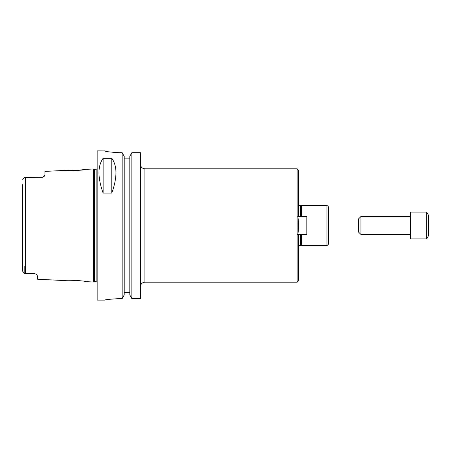<?xml version="1.0" encoding="UTF-8"?>
<svg xmlns="http://www.w3.org/2000/svg" width="451" height="451" viewBox="0 0 451 451"><rect width="100%" height="100%" fill="white"/><g stroke="black" fill="none" stroke-linecap="round" stroke-linejoin="round"><path stroke-width="0.68" d="M140.441 286.684C140.706 283.967 142.2 282.473 144.918 282.208L144.918 168.792L297.13 168.792L298.624 170.286L298.624 216.548M298.624 234.452L298.624 280.714L297.13 282.208L297.13 168.792M297.84 234.452C298.787 228.482 298.787 222.518 297.84 216.548L306.827 216.548L306.827 234.452L297.13 234.452M300.49 234.452L300.49 245.35L301.606 245.648L326.975 245.648L328.469 244.154L328.469 206.846L326.975 205.352L326.975 245.648M298.923 216.548L298.923 205.65L300.49 205.65L300.49 216.548M301.606 234.452L301.606 245.648M300.49 205.65L301.606 205.352L301.606 216.548M131.855 152.714L140.441 152.714L140.441 298.607L131.855 298.607L129.809 294.982L129.809 156.356L131.855 152.714L131.855 298.607M36.057 274.073A2.982 2.982 0 0 1 36.441 274.355L34.49 273.627L36.441 274.355L37.472 275.927L37.472 279.22L65.107 280.601C64.95 279.71 85.769 280.781 85.589 281.627L93.436 282.022L93.436 168.978L85.589 169.373L75.21 170.681L65.107 170.399C64.95 171.29 85.769 170.219 85.589 169.373M80.436 280.781L75.21 280.319M22.55 184.656L22.55 271.158L24.788 273.627L34.49 273.627A2.982 2.982 0 0 1 34.62 273.627M42.546 177.311A2.982 2.982 0 0 0 42.586 177.305A2.982 2.982 0 0 1 42.546 177.311L24.788 177.373L22.725 179.436M24.788 266.344L24.788 273.627L22.55 271.158L22.55 266.344L22.55 271.158M43.646 176.843A2.982 2.982 0 0 0 44.311 176.211L44.937 174.881L44.311 176.211A2.982 2.982 0 0 1 43.646 176.843L42.586 177.305M41.949 177.373L44.311 176.211M65.107 170.399L44.937 171.403L44.937 174.881M103.132 193.101C97.596 177.581 97.596 165.974 103.132 158.284L111.786 158.284C117.328 165.974 117.328 177.581 111.786 193.101L103.132 193.101L103.132 158.284M111.786 158.284L111.786 193.101M124.211 158.848L129.809 158.848L124.211 158.848M119.549 298.607C110.484 299.114 105.511 299.616 104.626 300.112C105.511 299.616 110.484 299.114 119.549 298.607L122.165 298.607L124.211 294.982L124.211 156.356L122.165 152.714L122.165 298.607M122.165 152.714L119.549 152.714C110.484 152.184 105.511 151.581 104.626 150.899L97.162 150.888L97.162 300.112L104.626 300.112M104.626 150.899L104.626 150.888C105.511 151.581 110.484 152.184 119.549 152.714M124.211 292.502L129.809 292.502M410.545 225.5L410.545 238.929L426.657 238.929L426.657 212.071L410.545 212.071L410.545 225.5M426.657 212.071L428.45 215.172L428.45 235.828L426.657 238.929M360.924 234.452L360.924 216.548L358.314 219.158L358.314 231.842L360.924 234.452L410.545 234.452M298.923 234.452L298.923 245.35L298.624 245.429M25.386 177.373L25.386 273.627M94.496 281.734L94.885 281.683L94.885 169.317L94.496 169.266L94.496 281.734L93.436 282.022M94.885 169.317L96.119 169.317L96.119 281.683L97.162 282.112M298.923 205.65L298.624 205.571M298.923 245.35L300.49 245.35M301.606 205.352L326.975 205.352M144.918 168.792C142.2 168.527 140.706 167.033 140.441 164.316M144.918 282.208L297.13 282.208M94.496 169.266L93.436 168.978M94.885 281.683L96.119 281.683M96.119 169.317L97.162 168.888M360.924 216.548L410.545 216.548"/></g></svg>
